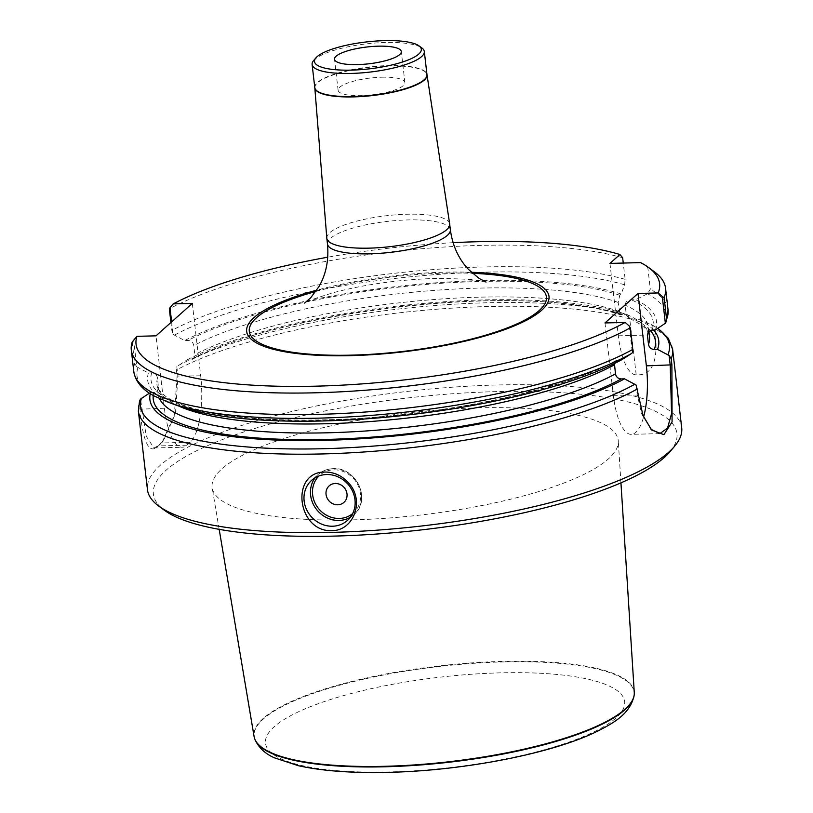 <?xml version="1.0" encoding="UTF-8"?>
<svg xmlns="http://www.w3.org/2000/svg" width="813" height="813" viewBox="0 0 813 813"><rect width="100%" height="100%" fill="white"/><g stroke="black" fill="none" stroke-linecap="round" stroke-linejoin="round"><path stroke-width="0.61" stroke-dasharray="4.07 3.05" d="M381.815 77.205A33.618 8.455 173.4 0 1 404.894 82.55A33.618 8.455 173.4 0 1 372.476 94.816A33.618 8.455 173.4 0 1 338.117 90.273A33.618 8.455 173.4 0 1 381.815 77.205M654.333 271.766A268.91 67.672 -6.6 0 0 647.809 267.619L650.309 289.204L647.544 293.767L635.654 299.692L631.406 299.794C627.677 299.865 625.573 301.643 625.095 305.149L626.396 315.19L628.358 317.629L633.5 319.194L637.89 319.082L651.243 324.428L657.819 328.34M640.624 262.609L647.809 267.619M622.656 257.762A268.91 67.672 -6.6 0 0 169.328 308.838M453.075 242.701A263.524 66.32 -6.6 0 0 327.771 257.203M171.634 321.877L173.078 334.407L171.828 330.424L170.913 322.527M657.687 328.432A266.217 66.991 -6.6 0 0 651.081 324.367L654.892 328.757L655.593 334.834C657.961 362.547 651.498 375.87 636.193 374.813L629.729 318.909L628.144 315.383L623.419 313.411L621.854 314.794L620.095 314.296L618.154 302.426L619.801 295.251L621.183 294.021L624.608 284.784L625.146 279.347L623.266 263.056M173.078 334.407L184.714 340.556L187.966 340.474C191.136 340.667 193.077 342.344 193.789 345.515L194.866 355.423L193.585 358.411L190.577 359.844L186.949 359.946L176.817 366.653L177.935 376.389L175.445 413.553L163.474 440.717L161.238 442.983A267.294 67.266 -6.6 0 0 157.935 445.931L153.962 447.973L146.279 436.347L140.497 399.081M655.288 329.976A256.125 64.451 -6.6 0 0 635.654 299.692M621.183 294.021A256.125 64.451 -6.6 0 0 184.714 340.556M653.581 330.017A256.125 64.451 -6.6 0 0 637.89 319.082M623.419 313.411A256.125 64.451 -6.6 0 0 186.949 359.946M139.551 400.819L139.978 409.203C142.803 440.605 148.342 453.38 156.584 447.536A268.91 67.672 173.4 0 1 159.907 444.569L162.183 442.252L174.328 415.006L177.102 376.053L176.401 369.976L176.817 366.653M681.701 427.79A268.91 67.672 -6.6 0 0 406.795 391.47A268.91 67.672 -6.6 0 0 147.448 489.599M471.337 272.274A152.194 38.302 -6.6 0 0 444.538 272.203A152.194 38.302 -6.6 0 0 316.745 290.17M132.204 341.988L134.704 363.574L136.767 366.836L133.667 340.088M149.45 393.136L150.629 392.374L154.683 392.212L157.61 390.443L158.545 387.852L157.478 377.943C156.757 374.773 154.816 373.096 151.645 372.903L148.393 372.984L136.767 366.836M148.393 372.984A256.125 64.451 -6.6 0 0 178.26 405.88M150.629 392.374A256.125 64.451 -6.6 0 0 150.283 393.675M622.27 359.458L616.823 360.118L614.445 363.523M669.932 451.743A263.524 66.32 -6.6 0 0 407.557 397.984A263.524 66.32 -6.6 0 0 164.378 510.239M477.922 407.841A204.409 51.443 173.4 0 1 618.287 441.042A204.409 51.443 173.4 0 1 421.083 514.964A204.409 51.443 173.4 0 1 212.213 488.024A204.409 51.443 173.4 0 1 477.922 407.841M604.984 322.944L613.358 395.331A53.78 17.51 88.5 0 0 631.244 434.355A53.78 17.51 88.5 0 0 643.591 416.988M636.081 384.996L637.209 394.722L641.823 414.224L650.979 429.274M629.252 325.993L632.351 352.751M192.315 303.412L200.689 375.799A53.78 17.51 -91.5 0 1 190.161 442.252L186.858 445.199A53.78 17.51 -91.5 0 1 182.254 447.252A53.78 17.51 -91.5 0 1 164.368 408.228L155.994 335.84M609.953 263.402L618.327 335.789A53.78 17.51 88.5 0 0 636.193 374.813M326.806 238.158A61.849 15.569 173.4 0 1 407.242 214.236A61.849 15.569 173.4 0 1 449.67 223.941M313.625 60.569A56.473 14.207 173.4 0 1 385.545 42.5A56.473 14.207 173.4 0 1 421.957 48.038M634.272 692.463A191.38 48.16 -6.6 0 0 502.841 661.386A191.38 48.16 -6.6 0 0 254.073 736.456M668.042 309.773A268.91 67.672 -6.6 0 0 650.309 289.204M625.146 279.347A268.91 67.672 -6.6 0 0 171.828 330.424M664.384 324.123A266.217 66.991 -6.6 0 0 647.544 293.767M624.608 284.784A266.217 66.991 -6.6 0 0 174.267 335.2M628.144 315.383A266.217 66.991 -6.6 0 0 177.803 365.799M672.625 349.326A268.91 67.672 -6.6 0 0 654.892 328.757M629.729 318.909A268.91 67.672 -6.6 0 0 176.401 369.976M139.277 403.126A268.91 67.672 -6.6 0 0 138.373 411.134M652.046 330.058A252.772 63.607 -6.6 0 0 631.406 299.794M648.337 331.917A247.396 62.255 -6.6 0 0 648.439 327.497A247.396 62.255 -6.6 0 0 625.095 305.149M629.74 318.422L640.949 324.712C646.457 328.96 649.313 332.903 649.485 336.541A247.396 62.255 -6.6 0 0 626.142 314.194M650.237 330.444A252.772 63.607 -6.6 0 0 633.652 319.184M134.704 363.574A268.91 67.672 -6.6 0 0 133.799 371.582M137.946 367.628A266.217 66.991 -6.6 0 0 168.789 402.445M151.645 372.903A252.772 63.607 -6.6 0 0 327.111 419.965A252.772 63.607 -6.6 0 0 619.028 359.539M157.478 377.943A247.396 62.255 -6.6 0 0 156.929 384.366A247.396 62.255 -6.6 0 0 178.911 406.114M158.525 386.988A247.396 62.255 -6.6 0 0 157.976 393.411A247.396 62.255 -6.6 0 0 159.521 398.655M153.891 392.293A252.772 63.607 -6.6 0 0 153.24 395.443M619.801 295.251A252.772 63.607 -6.6 0 0 187.966 340.474M618.154 302.426A247.396 62.255 -6.6 0 0 193.789 345.515M619.201 311.47A247.396 62.255 -6.6 0 0 194.835 354.559M622.047 314.641A252.772 63.607 -6.6 0 0 190.212 359.864M315.17 477.739A26.89 24.512 48.2 0 1 318.127 474.538A26.89 24.512 48.2 0 1 333.045 468.735A26.89 24.512 48.2 0 1 359.122 485.625A26.89 24.512 48.2 0 1 353.95 514.649A26.89 24.512 48.2 0 1 350.423 517.22M352.659 513.613A25.274 23.038 -131.8 0 0 358.442 486.184A25.274 23.038 -131.8 0 0 333.716 469.843A25.274 23.038 -131.8 0 0 319.011 475.93M613.358 395.331L638.053 395.057M190.161 442.252L161.238 442.983L159.907 444.569M186.858 445.199L157.935 445.931L156.584 447.536M164.368 408.228L139.978 409.203M200.689 375.799L177.102 376.053M618.327 335.789L655.593 334.834M327.476 243.981A61.849 15.569 173.4 0 1 407.892 219.927A61.849 15.569 173.4 0 1 450.351 229.764M315.881 291.43A149.551 37.632 173.4 0 1 443.756 273.148A149.551 37.632 173.4 0 1 472.465 273.31M314.804 87.672A56.473 14.217 173.4 0 1 388.258 65.944A56.473 14.217 173.4 0 1 426.988 74.694M314.783 87.56A56.473 14.207 173.4 0 1 388.218 65.589A56.473 14.207 173.4 0 1 426.977 74.572M389.6 771.933A180.771 45.487 173.4 0 1 324.854 701.395A180.771 45.487 173.4 0 1 620.807 693.845A180.771 45.487 173.4 0 1 389.6 771.933M634.14 695.247A191.258 48.13 -6.6 0 0 438.624 666.538A191.258 48.13 -6.6 0 0 254.825 739.139M647.676 333.167L648.439 327.497L648.886 331.318M616.884 360.078C563.439 390.118 440.036 416.256 334.133 419.549C285.536 421.215 244.886 418.959 212.183 412.801C190.11 408.451 174.531 402.902 165.425 396.165C159.948 391.927 157.112 387.994 156.929 384.366L157.976 393.411L158.393 388.838M192.295 359.356C266.796 317.812 468.593 289.062 575.38 305.078C593.632 307.507 608.805 310.8 620.878 314.956M347.466 520.432L353.95 514.649C371.724 500.605 356.389 466.753 333.188 468.674C327.375 468.877 322.355 470.829 318.127 474.538L311.653 480.32M659.851 433.624L631.244 434.355M153.962 447.973L182.254 447.252M162.163 442.272L163.474 440.717M651.589 429.935L650.298 428.573M486.083 282.091C481.885 279.875 464.762 278.666 434.721 278.463C398.949 279.652 365.565 284.286 334.59 292.365C316.216 297.883 306.237 301.45 304.631 303.086M404.894 82.55L401.307 51.524M338.117 90.273L334.519 59.258M620.949 482.861L618.287 441.042M219.175 529.344L212.213 488.024"/><path stroke-width="1.22" d="M384.417 40.65A53.78 13.536 -6.6 0 0 315.922 57.865A53.78 13.536 -6.6 0 0 369.468 68.831A53.78 13.536 -6.6 0 0 419.091 45.924A53.78 13.536 -6.6 0 0 384.417 40.65M357.598 64.603A33.618 8.455 173.4 0 1 334.519 59.258A33.618 8.455 173.4 0 1 378.228 46.178A33.618 8.455 173.4 0 1 401.307 51.524A33.618 8.455 173.4 0 1 357.598 64.603M662.27 296.511L664.119 297.629L666.609 319.214L665.369 323.269L662.27 296.511L658.174 292.954A263.524 66.32 -6.6 0 0 648.622 267.538A263.524 66.32 -6.6 0 0 640.624 262.609L609.953 263.402L619.913 254.499A263.524 66.32 -6.6 0 0 453.075 242.701M664.119 297.629A268.91 67.672 -6.6 0 0 665.552 288.178A268.91 67.672 -6.6 0 0 654.333 271.766L648.622 267.538M170.913 322.527L169.328 308.838L169.988 307.66L171.634 321.877M327.771 257.203A263.524 66.32 -6.6 0 0 173.26 303.899L169.988 307.66M623.266 263.056L622.656 257.762L619.913 254.499M650.979 429.274L659.851 433.624L667.534 428.075L671.568 413.553L670.227 365.24L669.099 355.515L657.524 349.366L654.292 349.448C651.122 349.244 649.191 347.568 648.489 344.407L647.412 334.997L648.357 331.887L651.152 330.159L655.288 329.976L665.369 323.269M657.524 349.366A256.125 64.451 -6.6 0 0 653.581 330.017M669.099 355.515L671.192 358.767L671.894 364.844L672.066 421.947L663.916 434.691L651.599 429.955L643.073 415.697L636.081 384.996L624.506 378.848A256.125 64.451 -6.6 0 1 330.688 440.209A256.125 64.451 -6.6 0 1 150.283 393.675M149.45 393.136L140.497 399.081L139.551 400.819L138.373 411.134L147.448 489.599A268.91 67.672 -6.6 0 0 158.667 506.021A268.91 67.672 -6.6 0 0 332.029 532.393A268.91 67.672 -6.6 0 0 674.536 446.327A268.91 67.672 -6.6 0 0 681.701 427.79L672.625 349.326L668.296 338.299L657.819 328.34M331.836 530.706C296.877 532.017 289.956 471.57 325.048 472.038C334.529 472.089 342.558 475.94 349.143 483.572C364.529 500.513 354.153 530.645 331.836 530.706M131.299 349.997L133.799 371.582C135.456 381.693 142.397 389.905 154.622 396.205L168.789 402.445A266.217 66.991 -6.6 0 0 398.644 412.862A266.217 66.991 -6.6 0 0 631.376 353.604L632.351 352.751L632.778 349.427L630.278 327.842A268.91 67.672 -6.6 0 1 333.432 392.171A268.91 67.672 -6.6 0 1 131.299 349.997A268.91 67.672 -6.6 0 1 132.204 341.988L136.94 336.328L155.994 335.84L192.315 303.412L173.26 303.899M136.94 336.328A263.524 66.32 -6.6 0 0 319.539 386.073A263.524 66.32 -6.6 0 0 625.156 322.436L629.252 325.993L630.278 327.842M658.174 292.954L638.002 293.463L604.984 322.944L625.156 322.436M316.745 290.17A152.194 38.302 -6.6 0 0 285.282 351.846A152.194 38.302 -6.6 0 0 516.052 325.149A152.194 38.302 -6.6 0 0 471.337 272.274M168.789 402.445L178.26 405.88A256.125 64.451 -6.6 0 0 398.36 416.012A256.125 64.451 -6.6 0 0 622.27 359.458L631.376 353.604M614.445 363.523L615.471 373.889C616.173 377.049 618.104 378.726 621.274 378.929L624.506 378.848M158.667 506.021L164.378 510.239A263.524 66.32 -6.6 0 0 334.285 536.092A263.524 66.32 -6.6 0 0 669.932 451.743L674.536 446.327M326.572 474.528A26.89 24.512 48.2 0 1 352.649 491.408A26.89 24.512 48.2 0 1 347.466 520.432A26.89 24.512 48.2 0 1 311.277 516.702A26.89 24.512 48.2 0 1 311.653 480.32A26.89 24.512 48.2 0 1 326.572 474.528M335.302 483.491A11.087 10.102 48.2 0 1 346.216 499.243A11.087 10.102 48.2 0 1 328.076 499.71A11.087 10.102 48.2 0 1 335.302 483.491M643.591 416.988A53.78 17.51 88.5 0 0 646.376 365.85L638.002 293.463M426.988 74.694A56.473 14.217 173.4 0 1 427.008 74.806L449.67 223.941A61.849 15.569 173.4 0 1 449.691 224.083A61.849 15.569 173.4 0 1 390.047 246.654A61.849 15.569 173.4 0 1 326.816 238.3A61.849 15.569 173.4 0 1 326.806 238.158L314.814 87.784A56.473 14.217 173.4 0 1 314.804 87.672M419.091 45.924L421.957 48.038A56.473 14.207 173.4 0 1 424.305 51.483A56.473 14.207 173.4 0 1 369.844 72.093A56.473 14.207 173.4 0 1 312.111 64.471A56.473 14.207 173.4 0 1 313.625 60.569L315.922 57.865M219.175 529.344L254.073 736.456A191.38 48.16 -6.6 0 0 254.652 738.641A191.38 48.16 -6.6 0 0 385.352 766.293A191.38 48.16 -6.6 0 0 634.201 694.719A191.38 48.16 -6.6 0 0 634.272 692.463L620.949 482.861M666.609 319.214A268.91 67.672 -6.6 0 0 668.042 309.773L666.203 321.867M667.93 354.722A266.217 66.991 -6.6 0 0 657.687 328.432M671.192 358.767A268.91 67.672 -6.6 0 0 672.625 349.326M138.373 411.134A268.91 67.672 -6.6 0 0 322.954 453.928A268.91 67.672 -6.6 0 0 637.351 388.98M647.443 335.363A247.396 62.255 -6.6 0 0 648.337 331.917M648.489 344.407A247.396 62.255 -6.6 0 0 649.485 336.541L648.886 331.318M654.292 349.448A252.772 63.607 -6.6 0 0 650.237 330.444M133.799 371.582A268.91 67.672 -6.6 0 0 335.932 413.766A268.91 67.672 -6.6 0 0 632.778 349.427M141.482 398.228A266.217 66.991 -6.6 0 0 325.871 448.644A266.217 66.991 -6.6 0 0 634.912 384.203M178.911 406.114A247.396 62.255 -6.6 0 0 389.651 419.894A247.396 62.255 -6.6 0 0 614.425 364.844M159.521 398.655A247.396 62.255 -6.6 0 0 352.791 431.784A247.396 62.255 -6.6 0 0 615.471 373.889M153.24 395.443A252.772 63.607 -6.6 0 0 335.159 439.172A252.772 63.607 -6.6 0 0 621.274 378.929M350.423 517.22A26.89 24.512 48.2 0 1 317.761 510.92A26.89 24.512 48.2 0 1 315.17 477.739M319.011 475.93A25.274 23.038 -131.8 0 0 319.346 509.497A25.274 23.038 -131.8 0 0 352.659 513.613M646.376 365.85L671.894 364.844M449.691 224.083L450.351 229.764A61.849 15.569 173.4 0 1 390.697 252.335A61.849 15.569 173.4 0 1 327.476 243.981L326.816 238.3M472.465 273.31A149.551 37.632 173.4 0 1 513.46 325.424A149.551 37.632 173.4 0 1 287.873 351.521A149.551 37.632 173.4 0 1 315.881 291.43M314.783 87.56A56.473 14.207 173.4 0 0 372.517 95.182A56.473 14.207 173.4 0 0 426.977 74.572L427.008 74.806A56.473 14.217 173.4 0 1 372.557 95.538A56.473 14.217 173.4 0 1 314.814 87.784L312.111 64.471M385.443 766.771A191.258 48.13 -6.6 0 0 634.14 695.247C630.299 714.139 613.185 723.255 596.203 731.832C551.488 753.621 463.888 770.653 388.675 772.35C352.476 773.234 322.385 771.019 298.401 765.714L274.448 757.828C265.018 753.742 258.483 747.513 254.825 739.139A191.258 48.13 -6.6 0 0 385.443 766.771M665.552 288.178L668.042 309.773M450.351 229.764C452.567 245.709 458.593 258.91 468.43 269.367L478.999 278.351L486.032 282.07M327.476 243.981C328.96 260.008 326.104 274.235 318.909 286.664L310.668 297.832L304.631 303.086M426.977 74.572L424.305 51.483M634.14 695.247L634.201 694.719"/></g></svg>
